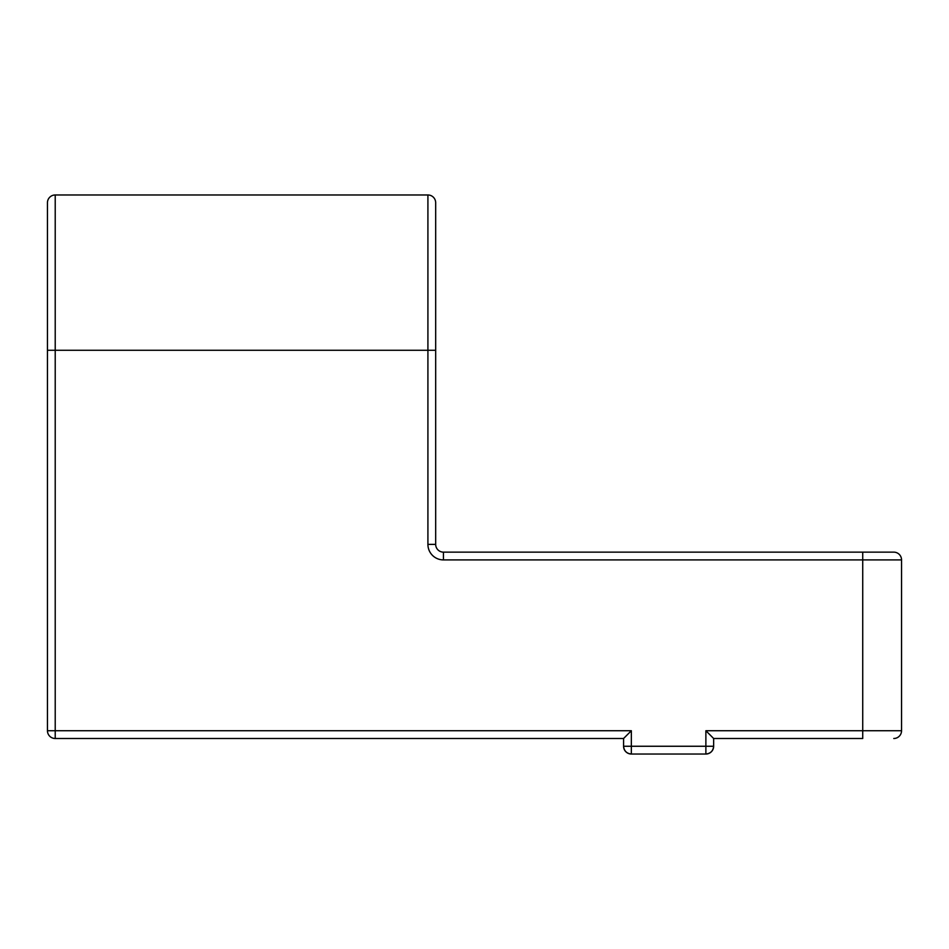 <?xml version="1.0" encoding="UTF-8"?>
<svg xmlns="http://www.w3.org/2000/svg" width="949" height="949" viewBox="0 0 949 949"><rect width="100%" height="100%" fill="white"/><g stroke="black" fill="none" stroke-linecap="round" stroke-linejoin="round"><path stroke-width="1.42" d="M862.724 738.5L713.648 738.5L713.648 746.258L705.878 746.258L705.878 730.73L862.724 730.73L862.724 559.91L443.444 559.91L443.444 552.14L893.78 552.14L862.724 552.14L862.724 559.91L901.55 559.91L901.55 730.73A7.77 7.77 0 0 1 893.78 738.5A7.77 7.77 0 0 0 901.55 730.73L862.724 730.73L862.724 738.5M623.576 738.5L55.22 738.5L55.22 730.73L631.346 730.73L631.346 746.258L705.878 746.258L705.878 754.028L631.346 754.028C626.66 753.53 624.074 750.944 623.576 746.258L623.576 738.5L631.346 730.73M427.916 544.382L427.916 350.264L55.22 350.264L55.22 730.73L47.45 730.73A7.77 7.77 0 0 0 55.22 738.5A7.77 7.77 0 0 1 47.45 730.73L47.45 202.742A7.77 7.77 0 0 1 55.22 194.972L427.916 194.972A7.77 7.77 0 0 1 435.674 202.742L435.674 544.382A7.77 7.77 0 0 0 443.444 552.14A7.77 7.77 0 0 1 435.674 544.382L427.916 544.382A15.528 15.528 0 0 0 443.444 559.91M47.45 202.742L47.45 350.264L55.22 350.264L55.22 194.972A7.77 7.77 0 0 0 47.45 202.742A7.77 7.77 0 0 1 55.22 194.972M901.55 559.91A7.77 7.77 0 0 0 893.78 552.14A7.77 7.77 0 0 1 901.55 559.91A7.77 7.77 0 0 0 893.78 552.14M427.916 194.972A7.77 7.77 0 0 1 435.674 202.742A7.77 7.77 0 0 0 427.916 194.972L427.916 350.264L435.674 350.264M713.648 738.5L705.878 730.73M705.878 754.028C710.564 753.53 713.15 750.944 713.648 746.258A7.77 7.77 0 0 1 705.878 754.028A7.77 7.77 0 0 0 713.648 746.258M623.576 746.258C624.074 750.944 626.66 753.53 631.346 754.028L631.346 746.258L623.576 746.258A7.77 7.77 0 0 0 631.346 754.028A7.77 7.77 0 0 1 623.576 746.258"/></g></svg>
